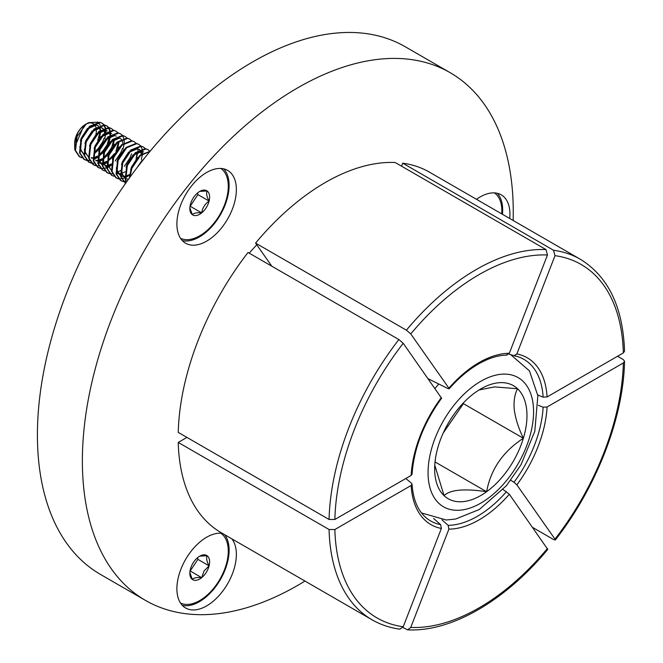 <?xml version="1.0" encoding="UTF-8"?>
<svg xmlns="http://www.w3.org/2000/svg" width="663" height="663" viewBox="0 0 663 663"><rect width="100%" height="100%" fill="white"/><g stroke="black" fill="none" stroke-linecap="round" stroke-linejoin="round"><path stroke-width="0.99" d="M222.337 533.35A42.051 24.274 120 0 0 206.632 537.237A42.051 24.274 120 0 0 179.159 574.291A42.051 24.274 120 0 0 185.607 607.988A42.051 24.274 120 0 0 206.632 605.899A42.051 24.274 120 0 0 232.622 573.238A42.051 24.274 120 0 0 231.876 538.862M182.292 605.344A42.051 24.274 120 0 0 199.381 601.714A42.051 24.274 120 0 0 225.37 569.053A42.051 24.274 120 0 0 224.624 534.676M206.632 241.15A42.051 24.274 120 0 0 234.097 204.096A42.051 24.274 120 0 0 227.649 170.399A42.051 24.274 120 0 0 206.632 172.488A42.051 24.274 120 0 0 179.159 209.533A42.051 24.274 120 0 0 185.607 243.23A42.051 24.274 120 0 0 206.632 241.15M182.292 240.586A42.051 24.274 120 0 0 199.381 236.956A42.051 24.274 120 0 0 225.76 203.234A42.051 24.274 120 0 0 223.713 168.858M509.698 218.483A42.051 24.274 120 0 0 501.22 194.839A42.051 24.274 120 0 0 480.194 196.919A42.051 24.274 120 0 0 476.498 199.323M502.446 214.298A42.051 24.274 120 0 0 497.275 193.289M513.145 220.472A304.682 175.91 120 0 0 450.16 72.681A304.682 175.91 120 0 0 297.82 87.773A304.682 175.91 120 0 0 98.77 356.263A304.682 175.91 120 0 0 145.479 600.413A304.682 175.91 120 0 0 297.82 585.321A304.682 175.91 120 0 0 304.963 581.061M450.16 72.681L405.201 46.725A304.682 175.91 120 0 0 252.86 61.816A304.682 175.91 120 0 0 53.811 330.307A304.682 175.91 120 0 0 100.519 574.456L145.479 600.413M271.805 266.203L255.57 243.097L406.402 330.182A208.182 120.194 -60 0 1 476.208 269.559A208.182 120.194 -60 0 1 546.014 249.578L547.456 254.998A204.08 117.823 120 0 0 479.109 274.581A204.08 117.823 120 0 0 410.753 333.92L448.892 388.178A96.317 55.609 -60 0 1 479.109 362.57A96.317 55.609 -60 0 1 509.325 353.288L506.449 355.02M507.054 355.111C498.22 355.194 488.689 358.153 478.471 363.979C468.211 369.929 458.423 378.225 449.108 388.858L448.892 388.178L448.171 388.667L428.132 378.747M248.037 252.479A208.182 120.194 120 0 0 178.231 432.384L329.063 519.469L334.865 519.469L411.143 475.429L412.046 474.227C413.936 448.287 423.781 422.953 441.583 398.223L403.22 343.293L398.869 339.555L248.037 252.479M402.714 163.173L553.547 250.258A208.182 120.194 -60 0 1 580.299 259.25L429.467 172.165A208.182 120.194 120 0 0 402.714 163.173L401.546 166.181M508.902 354.059L513.991 355.691L516.858 353.967L554.997 255.669L553.547 250.258M580.299 259.25C608.253 276.463 623.005 307.11 624.546 351.199L623.344 352.915L547.074 396.946L543.13 397.154L537.759 394.982M543.13 397.154A93.284 53.86 120 0 0 517.77 356.661L513.991 355.691M503.084 489.509L509.325 494.25L547.754 549.403C505.264 600.753 451.213 632.195 407.604 629.85L402.872 627.455M407.604 629.85L410.753 627.43L448.892 529.132L448.171 525.328L441.997 519.883M516.858 484.868L554.997 539.127A204.08 117.823 120 0 0 623.344 362.959L547.074 406.999A96.317 55.609 -60 0 1 516.858 484.868L513.991 482.308A93.284 53.86 120 0 0 543.13 407.198L538.381 405.284M554.997 539.127L555.296 540.022L553.547 539.516L532.671 527.466M617.551 356.263L623.353 359.611L624.546 361.318L623.344 362.959M510.783 480.236L513.991 482.308M543.13 407.198L547.074 406.999M546.014 249.578L395.173 162.501A208.182 120.194 120 0 0 255.57 243.097M509.325 353.288L547.456 254.998M410.753 333.92L406.402 330.182M178.231 442.428A208.182 120.194 120 0 0 221.285 532.745L372.117 619.83A208.182 120.194 -60 0 1 329.063 529.513L178.231 442.428L186.933 437.406M403.22 626.759L441.359 528.461A96.317 55.609 -60 0 1 411.143 485.473L334.865 529.513A204.08 117.823 120 0 0 403.22 626.759L399.839 629.154C389.778 627.786 380.537 624.679 372.117 619.83M405.806 478.512L411.491 483.203L412.046 484.156L411.143 485.473M412.046 484.156C413.082 498.957 417.466 509.897 425.215 516.974A93.284 53.86 120 0 0 440.63 524.657L433.585 518.441M329.063 529.513L334.865 529.513M440.63 524.657L441.359 528.461M190.032 210.685A13.989 8.072 120 0 0 192.311 214.671A13.989 8.072 120 0 0 201.685 212.898A13.989 8.072 120 0 0 209.102 201.063A13.989 8.072 120 0 0 207.146 190.994A13.989 8.072 120 0 0 199.729 191.416A13.989 8.072 120 0 0 197.773 192.767A13.989 8.072 120 0 0 190.356 204.602A13.989 8.072 120 0 0 189.842 208.538A13.989 8.072 120 0 0 190.032 210.685M189.858 207.776L192.311 214.671C193.687 213.088 196.812 212.5 201.685 212.898C202.414 207.991 204.884 204.047 209.102 201.063C206.723 196.712 206.077 193.356 207.146 190.994L200.176 191.35M180.518 238.307A40.377 23.313 120 0 0 205.373 231.893A40.377 23.313 120 0 0 226.862 197.441A40.377 23.313 120 0 0 220.845 168.452M74.728 145.288L74.687 143.167A15.34 8.859 -60 0 1 83.389 125.862A15.34 8.859 -60 0 1 85.535 124.371L88.502 122.655L98 122.166M74.679 144.086L77.67 133.122A15.995 9.232 -60 0 1 83.753 125.655A15.995 9.232 -60 0 1 85.527 124.387L83.969 125.539L74.687 147.12A20.188 11.652 120 0 0 74.969 150.219L79.295 156.609L81.798 157.529M86.952 123.658A15.34 8.859 -60 0 1 93.292 123.666M93.814 124.022A15.34 8.859 -60 0 1 94.494 124.669M94.792 125.025A15.34 8.859 -60 0 1 95.978 127.495M96.135 128.125L100.353 127.354L102.525 128.241L100.925 127.686L92.629 131.34M96.234 128.688A15.34 8.859 -60 0 1 95.969 134.307M82.03 157.794L79.867 156.94L75.532 150.542L77.065 136.619L85.842 124.511L88.502 122.655M98.406 122.506L100.196 125.282M77.67 133.122L75.317 141.028M87.491 128.373L81.251 138.078L80.397 140.829M79.792 146.68L80.157 149.175L83.679 154.297M94.088 152.739L100.784 145.761M98.497 125.978L96.359 125.05L88.063 128.705M80.969 141.161L80.729 149.506L83.886 154.396M94.055 153.46L99.558 148.529M92.058 131.009L85.817 140.713L84.963 143.465M84.358 149.316L84.723 151.819L88.452 157.048L85.295 152.142L85.535 143.796M91.162 157.802L92.82 157.753M93.375 157.661L93.98 157.537M94.428 157.413L97.602 156.037M98.654 155.374L105.351 148.396M91.37 158.092L92.845 158.134M93.392 158.076L94.113 157.96M94.552 157.869L97.511 156.733M98.621 156.103L104.132 151.172M96.632 133.644L90.392 143.357L89.538 146.1M95.729 160.438L97.386 160.388M97.942 160.305L98.547 160.173M99.002 160.056L102.168 158.672M103.221 158.018L109.917 151.031M100.685 130.777L104.92 129.998L107.091 130.884L105.492 130.321L97.204 133.976M95.936 160.736L97.411 160.769M97.958 160.719L98.679 160.595M99.118 160.504L102.085 159.369M103.188 158.739L108.699 153.808M101.199 136.288L94.958 145.993L94.105 148.744M100.295 163.073L101.953 163.023M102.508 162.941L103.113 162.808M103.569 162.692L106.735 161.316M105.26 133.412L109.486 132.633L111.657 133.52L110.058 132.965L101.77 136.611M98.165 162.65L100.154 163.322M100.511 163.371L101.978 163.405M102.525 163.355L103.246 163.239M103.685 163.139L106.652 162.004M107.754 161.374L113.265 156.443M105.765 138.923L99.525 148.628L98.671 151.379M98.066 157.23L98.431 159.725L102.16 164.963L99.002 160.056L99.243 151.711M104.862 165.709L106.528 165.659M107.074 165.576L107.688 165.443M108.135 165.327L111.309 163.952M109.826 136.048L114.061 135.269L116.224 136.155L114.633 135.6L106.337 139.255M105.077 166.007L106.544 166.04M107.099 165.99L107.82 165.874M108.251 165.775L111.218 164.639M110.331 141.559L104.091 151.263L103.237 154.015M102.632 159.866L102.997 162.36L106.726 167.606M120.218 138.468L119.199 138.236L110.903 141.89M103.809 154.346L103.569 162.692L106.726 167.59M114.898 144.194L108.657 153.907L107.804 156.65M107.199 162.501L107.563 165.004L111.293 170.242L108.135 165.327L108.376 156.982M119.473 146.83L113.224 156.543L112.378 159.286M116.423 173.134L118.205 173.59M118.569 173.623L120.227 173.573M120.782 173.491L121.387 173.358M121.835 173.242L125.009 171.866M116.431 173.2L118.428 173.872M118.776 173.921L120.252 173.955M124.039 149.473L117.799 159.178L116.945 161.929M116.34 167.78L116.705 170.275L120.218 175.388M120.989 175.77L122.779 176.225M123.136 176.259L124.793 176.209M125.348 176.126L125.953 175.993M126.409 175.877L129.575 174.502M117.517 162.253L117.268 170.606L120.426 175.496M121.006 175.836L122.995 176.507M123.351 176.557L124.818 176.59M125.365 176.54L126.086 176.424M126.525 176.325L129.492 175.189M128.605 152.109L122.365 161.813L121.511 164.565M120.906 170.416L121.271 172.91L125 178.156L121.843 173.242L122.083 164.896M125.572 178.48L127.561 179.143M127.918 179.192L128.498 179.242M133.172 154.744L126.931 164.449L126.078 167.2M143.631 151.976L142.039 151.421L133.744 155.076M137.738 157.38L131.498 167.093L130.644 169.836M142.305 160.023L136.752 168.062M97.71 140.531L100.146 131.697M100.105 130.454L99.425 127.652M98.364 126.045L97.66 125.456M97.95 125.605L95.787 124.719L91.552 125.498M99.458 138.144L100.71 131.382M100.594 130.097L99.823 127.627M104.671 133.089L104 130.296M103.826 129.931L103.304 129.111M102.931 128.68L102.226 128.092M105.16 132.733L104.398 130.263M104.207 129.931L103.503 129.012M103.063 128.614L102.525 128.241M106.842 145.802L109.279 136.976M108.599 143.423L109.851 136.653M111.417 148.437L113.845 139.611M113.166 146.059L114.417 139.288M108.326 160.28L114.492 153.667M115.984 151.081L118.42 142.247M117.732 148.694L118.984 141.932M122.945 143.639L122.265 140.846M122.091 140.481L121.578 139.661M121.205 139.23L120.5 138.642M136.006 159.244L137.258 152.473M141.219 154.189L140.539 151.388M140.365 151.031L139.843 150.211M139.47 149.78L138.774 149.192M139.611 149.714L136.901 148.454L132.666 149.233M141.708 153.833L140.937 151.363M140.747 151.031L140.042 150.111M139.064 149.341L137.465 148.785L129.55 152.092M143.059 151.653L141.468 151.089L137.233 151.868M145.139 157.33L137.357 167.267M149.896 151.504L140.382 155.664L131.879 168.269L129.923 177.261M150.095 151.272L139.81 155.341L131.315 167.938L129.343 178.074M149.78 151.222L148.015 149.664L145.959 148.943L135.816 153.029L127.313 165.634L125.779 179.557L126.583 181.927M148.015 149.664L145.388 148.611L135.244 152.697L126.741 165.302L125.216 179.225L126.351 182.259M131.241 150.393L122.746 162.999L121.213 176.922L125.589 183.336L120.641 176.59L122.174 162.667L130.677 150.062L140.821 145.976L143.448 147.029L141.393 146.299L131.241 150.393M140.639 145.943L138.882 144.393L136.827 143.664L126.674 147.758L118.18 160.355L116.647 174.278L120.973 180.676L123.144 181.529M123.484 181.596L126.069 181.72M138.882 144.393L136.255 143.332L126.103 147.426L117.608 160.032L116.075 173.955L120.401 180.344L122.912 181.264M123.26 181.331L125.904 181.355M126.318 181.297L127.139 181.14M136.072 143.307L134.307 141.749L132.26 141.028L122.108 145.122L113.613 157.719L112.08 171.642L116.406 178.04L118.578 178.886M134.307 141.749L131.688 140.697L121.536 144.791L113.041 157.388L111.508 171.311L115.834 177.709L118.346 178.629M118.694 178.687L121.337 178.712M121.752 178.662L124.578 177.899M125.448 177.543L126.351 177.112M126.716 176.922L129.293 175.289M131.506 140.672L129.741 139.114L127.694 138.393L117.542 142.479L109.047 155.084L107.514 169.007L111.84 175.397L114.011 176.25M129.741 139.114L127.122 138.061L116.97 142.155L108.475 154.752L106.942 168.675L111.558 175.231M126.94 138.037L125.174 136.479L123.119 135.749L112.975 139.843L104.472 152.449L102.947 166.372L107.273 172.761L109.445 173.615M109.776 173.689L112.37 173.814M116.373 172.819L117.442 172.339M117.79 172.173L120.276 170.664M125.174 136.479L122.556 135.426L112.403 139.512L103.9 152.117L102.375 166.04L106.702 172.43L109.213 173.358M122.373 135.393L120.608 133.843L118.553 133.114L108.409 137.208L99.906 149.805L98.373 163.728L102.707 170.126L104.87 170.979M120.608 133.843L117.981 132.782L107.837 136.876L99.334 149.482L97.801 163.405L102.425 169.952M117.799 132.757L116.042 131.199L113.986 130.478L103.834 134.572L95.339 147.169L93.806 161.092L98.132 167.49L100.304 168.344M100.643 168.41L103.237 168.535M103.635 168.493L106.751 167.731M107.24 167.54L108.309 167.068M108.649 166.894L111.144 165.394M116.042 131.199L113.414 130.147L103.262 134.241L94.768 146.838L93.234 160.761L97.569 167.159L100.072 168.079M113.232 130.122L111.475 128.564L109.42 127.843L99.268 131.929L90.773 144.534L89.24 158.457L93.566 164.855L95.737 165.7M96.077 165.775L98.663 165.899M102.674 164.905L103.743 164.432M104.083 164.258L106.577 162.758M111.475 128.564L108.848 127.511L98.696 131.606L90.201 144.202L88.668 158.126L92.994 164.523L95.505 165.443M108.666 127.487L106.9 125.929L104.853 125.208L94.701 129.293L86.207 141.899L84.673 155.822L88.999 162.211L91.171 163.065M91.511 163.139L94.096 163.264M98.107 162.269L99.177 161.789M99.516 161.623L102.011 160.114M106.9 125.929L104.282 124.876L94.129 128.962L85.635 141.567L84.102 155.49L88.428 161.888L90.939 162.808M104.099 124.843L102.334 123.293L100.287 122.564L90.135 126.658L81.632 139.263L80.107 153.186L84.433 159.576L86.604 160.429M86.944 160.496L89.53 160.62M93.533 159.626L94.602 159.153M94.95 158.987L97.436 157.479M102.334 123.293L99.715 122.241L89.563 126.326L81.068 138.932L79.535 152.855L83.861 159.244L86.372 160.173M86.712 160.231L89.364 160.255M94.743 158.465L97.32 156.833M145.214 148.578L143.448 147.029M141.335 159.393L142.354 154.844M142.487 153.302L142.479 151.512M142.47 151.363L142.147 149.258M142.031 148.81L140.854 146.233M136.769 156.758L137.788 152.208M137.921 150.667L137.912 148.877M124.387 166.198L129.965 157.951L131.63 153.791M123.061 148.844L124.089 144.294M124.221 142.752L124.205 140.962M124.196 140.813L123.882 138.716M123.757 138.26L122.58 135.683M115.254 160.927L120.832 152.672L122.489 148.52M103.179 159.253L106.685 155.979M106.113 155.648L111.699 147.401L113.356 143.241M98.613 156.609L102.119 153.344M109.362 140.937L110.381 136.387M110.514 134.838L110.506 133.056M110.489 132.907L110.174 130.802M110.058 130.346L108.881 127.777M101.547 153.012L107.133 144.758L108.79 140.606M109.892 135.252L109.942 132.948M109.934 132.724L109.71 130.951M109.602 130.47L108.508 127.752M108.309 127.445L106.61 125.771M94.047 153.973L97.552 150.708M104.787 138.302L105.815 133.744M105.947 132.202L105.931 130.412M105.923 130.263L105.608 128.166M105.492 127.71L104.306 125.133M96.98 150.377L102.558 142.122L104.224 137.97M105.326 132.617L105.376 130.304M105.367 130.089L105.144 128.315M105.036 127.835L103.942 125.116M103.743 124.81L102.044 123.136M77.065 136.619A20.188 11.652 120 0 0 74.687 147.12M189.983 206.533L197.914 194.599L197.582 192.925M190.496 206.433L201.685 212.898M197.914 194.599L209.102 201.063M206.268 572.376A13.989 8.072 120 0 0 209.102 565.821A13.989 8.072 120 0 0 207.146 555.751A13.989 8.072 120 0 0 199.729 556.166A13.989 8.072 120 0 0 197.773 557.525A13.989 8.072 120 0 0 190.356 569.36A13.989 8.072 120 0 0 189.842 573.296A13.989 8.072 120 0 0 192.311 579.421A13.989 8.072 120 0 0 201.685 577.655A13.989 8.072 120 0 0 206.268 572.376M189.858 572.534L192.311 579.421C193.687 577.846 196.812 577.258 201.685 577.655L204.071 570.976L209.102 565.821C206.732 561.495 206.077 558.138 207.146 555.751L200.176 556.108M180.518 603.065A40.377 23.313 120 0 0 219.76 579.52A40.377 23.313 120 0 0 221.144 533.425A40.377 23.313 120 0 0 220.845 533.209M189.983 571.291L197.914 559.357L197.582 557.682M190.496 571.191L201.685 577.655M197.914 559.357L209.102 565.821M501.725 213.884A40.377 23.313 120 0 0 494.416 192.892M526.604 409.071A65.272 37.683 120 0 0 517.571 388.75A65.272 37.683 120 0 0 480.816 388.908A65.272 37.683 120 0 0 475.015 392.678A65.272 37.683 120 0 0 438.268 446.133A65.272 37.683 120 0 0 434.663 468.849A65.272 37.683 120 0 0 444.061 495.651A65.272 37.683 120 0 0 486.617 491.722A65.272 37.683 120 0 0 523.364 438.268A65.272 37.683 120 0 0 526.604 409.071M434.771 465.111L444.061 495.651C450.061 489.7 464.249 488.391 486.617 491.722C490.695 469.404 502.952 451.586 523.364 438.268C518.59 428.281 515.565 418.842 514.289 409.941C513.51 401.322 514.604 394.261 517.571 388.75L494.532 386.902L479.051 389.968M443.182 433.08L463.412 403.659L463.338 402.971M435.027 461.937L486.617 491.722M463.412 403.659L523.364 438.268M256.78 244.821A152.805 88.22 120 0 0 249.23 253.167M411.143 475.429A96.317 55.609 -60 0 1 441.359 397.551M403.22 343.293A204.08 117.823 120 0 0 334.865 519.469M623.344 352.915A204.08 117.823 120 0 0 554.997 255.669M516.858 353.967A96.317 55.609 -60 0 1 547.074 396.946M329.063 519.469A208.182 120.194 -60 0 1 398.869 339.555M517.77 356.661A93.284 53.86 120 0 0 514.405 355.774M410.753 627.43A204.08 117.823 120 0 0 547.456 548.5M509.325 494.25A96.317 55.609 -60 0 1 448.892 529.132M448.171 525.328A93.284 53.86 120 0 0 506.449 491.681M428.48 480.07A74.604 43.078 -60 0 1 474.186 385.593A74.604 43.078 -60 0 1 533.151 404.331A74.604 43.078 -60 0 1 487.446 498.808A74.604 43.078 -60 0 1 428.48 480.07M434.994 388.51A90.715 52.377 -60 0 1 438.773 384.01M555.296 540.022C596.551 487.255 623.46 417.963 624.546 361.318M125.547 183.311L124.976 182.98M120.973 180.676L120.401 180.344M116.406 178.04L115.834 177.709M111.84 175.397L111.268 175.073M107.273 172.761L106.702 172.43M102.707 170.126L102.135 169.794M98.132 167.49L97.569 167.159M93.566 164.855L92.994 164.523M88.999 162.211L88.428 161.888M84.433 159.576L83.861 159.244M79.867 156.94L79.295 156.609M421.502 512.955L446.323 520.007L455.655 519.03L479.283 509.515L506.283 485.855L520.919 464.904L534.809 431.298L537.85 395.72L529.447 370.899L510.659 354.622"/></g></svg>
